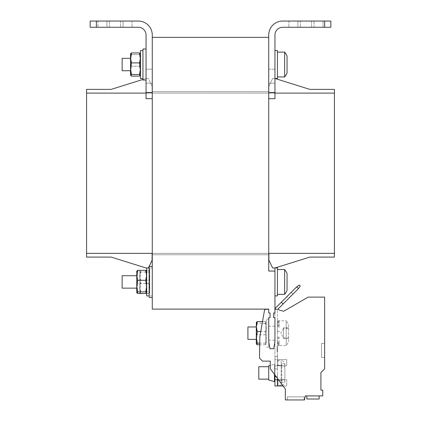 <?xml version="1.0" encoding="UTF-8"?>
<svg xmlns="http://www.w3.org/2000/svg" width="421" height="421" viewBox="0 0 421 421"><rect width="100%" height="100%" fill="white"/><g stroke="black" fill="none" stroke-linecap="round" stroke-linejoin="round"><path stroke-width="0.32" stroke-dasharray="2.1 1.58" d="M281.775 365.565L281.775 362.965C283.717 363.312 284.749 364.191 284.88 365.607L284.88 364.233C284.659 361.976 283.417 360.734 281.154 360.508L281.154 365.475L281.97 365.628C283.801 366.017 284.77 366.891 284.88 368.243L284.88 381.626C284.659 383.889 283.417 385.131 281.154 385.352L281.154 380.384L278.049 380.384L277.428 381.147L277.428 385.973L283.049 385.973M284.88 377.621L284.88 365.607L284.88 377.621C284.77 378.968 283.801 379.842 281.97 380.231L282.759 379.763L281.154 380.384L281.97 380.231M274.945 363.649L274.945 382.21A0.621 0.621 0 0 0 274.945 382.205L274.945 363.649A0.621 0.621 0 0 1 274.481 364.249L274.481 381.61M304.136 396.845L304.136 399.95L287.364 399.95L304.136 399.95L287.364 399.95L304.136 399.95L287.364 399.95L304.136 399.95L287.364 399.95L304.136 399.95L287.364 399.95L304.136 399.95L287.364 399.95L304.136 399.95L287.364 399.95L304.136 399.95L287.364 399.95L304.136 399.95L304.136 396.845L304.136 399.95L304.136 396.845L304.136 399.95L304.136 396.845L304.136 399.95L304.136 396.845L287.364 396.845L287.364 399.95L287.364 396.845L304.136 396.845L287.364 396.845L304.136 396.845L287.364 396.845L287.364 399.95L287.364 396.845L304.136 396.845L287.364 396.845L304.136 396.845L287.364 396.845L287.364 399.95L287.364 396.845L304.136 396.845L287.364 396.845L304.136 396.845L287.364 396.845L287.364 399.95L287.364 396.845L304.136 396.845M274.945 333.179L274.945 326.191L274.945 333.179M268.73 333.179L268.73 319.202L268.73 333.179M286.833 296.71L291.227 292.316L286.833 296.71L288.59 298.463L292.984 294.074L288.59 298.463M291.227 292.316L292.984 294.074M288.611 324.696L288.611 333.179L288.611 324.696A20.187 20.187 0 0 0 286.201 320.755L286.201 345.599L286.201 320.755L277.428 320.755L277.428 321.26L277.818 321.26L277.428 320.755M278.981 321.37L278.591 321.26L278.981 324.949L278.981 321.26L278.591 321.26L278.981 324.949L278.981 321.155L278.591 321.26L278.981 321.37L278.981 324.949L278.981 321.155M278.981 325.338L278.591 325.044L278.981 327.564L278.981 325.044L278.591 325.044L278.981 327.564L278.981 324.754L278.591 325.044L278.981 325.338L278.981 327.564L278.981 324.754M278.981 331.027L278.981 331.958L278.981 331.411L278.591 331.411L278.981 331.958L278.981 331.411L278.591 331.411L278.981 331.958L278.981 331.027L278.591 331.411L278.981 331.795L278.591 331.411M278.981 338.689L278.591 338.337L278.981 336.737L278.981 338.337L278.591 338.337L278.981 336.737L278.981 338.337L278.981 337.984L278.591 338.337L278.981 338.689L278.981 336.737L278.981 337.984M278.981 343.831L278.591 343.625L278.981 340.389L278.981 343.625L278.591 343.625L278.981 340.389L278.981 343.625L278.591 343.625L278.981 343.831L278.981 340.389L278.981 343.415M288.611 341.657L288.611 333.179L288.611 341.657A20.187 20.187 0 0 1 286.201 345.599L278.591 345.599L278.981 341.752L278.981 345.599L277.428 345.594L277.818 345.599L277.428 341.752L277.428 345.599L277.428 343.625L277.818 343.625L277.428 343.831L277.428 345.599L277.428 341.752M288.611 338.489L288.611 327.864L288.611 338.558L283.454 338.558L283.454 335.537L283.454 337.895L283.454 335.537L283.454 337.895L288.611 337.895L288.611 338.558L288.611 337.895M288.611 338.558L283.454 338.489M283.454 327.864L283.454 335.537L283.454 327.796L283.454 328.459L288.611 328.459L288.611 327.796L288.611 328.459M283.454 328.459L280.728 333.179L283.454 337.895M277.818 331.411L277.428 331.795L277.428 333.179L277.428 309.882L277.428 338.337L277.818 338.337L277.428 338.689L277.428 343.625L277.818 343.625L277.428 343.415L277.428 338.337L277.818 338.337L277.428 337.984L277.428 331.411L277.818 331.411L277.428 331.027L277.428 325.044L277.818 325.044L277.428 324.754L277.428 321.26L277.818 321.26L277.428 321.37L277.428 325.044L277.818 325.044L277.428 325.338L277.428 331.411L277.818 331.411L277.428 331.958L277.428 331.027M152.27 281.933L152.27 297.463L152.27 281.933M149.16 266.404L149.16 297.463M146.676 267.956L146.676 295.91M136.741 275.723L136.741 288.143L136.741 275.723M149.781 281.933L149.781 267.956L149.781 281.933M139.846 275.723L139.846 288.143L122.143 288.143L122.143 275.723L122.143 288.143L122.143 275.723L139.846 275.723L139.846 288.143M274.945 281.933L274.945 295.91L274.945 281.933M274.945 295.91L277.428 295.91L277.428 267.956L277.428 281.933L277.428 267.956L274.945 267.956L274.945 312.992L274.945 309.261L274.945 312.992L274.945 309.882L274.945 312.992L273.624 312.992L273.624 317.65L274.945 317.65L274.945 341.663L274.945 312.992L273.624 312.992L273.624 317.65L274.945 317.65L274.945 341.663L273.703 348.704L274.945 341.663L274.945 317.65L274.945 356.471L274.945 341.663L273.703 348.704L269.977 348.704L273.703 348.704L269.977 348.704L268.73 341.663L268.73 347.151L268.73 317.65L270.05 317.65L270.05 312.992L268.73 312.992L268.73 309.109L152.27 309.109L152.27 35.027A13.977 13.977 0 0 0 138.293 21.05L90.152 21.05L90.152 27.26L96.367 27.26L96.367 21.05M277.428 294.358L277.428 269.508L277.428 294.358L277.428 269.508L277.428 294.358L284.649 294.358L284.649 269.508L284.649 294.358A20.187 20.187 0 0 0 287.054 290.416L287.054 273.45A20.187 20.187 0 0 0 284.649 269.508L277.428 269.508M284.649 269.508L284.649 294.358M266.246 333.179L266.246 319.202L266.246 333.179M256.31 326.964L256.31 339.389L256.31 326.964M276.155 376.658L277.428 376.658L274.945 376.658L277.428 376.658L277.428 372.932L277.428 379.763L277.428 365.786L274.945 365.786L274.945 385.973L278.049 385.973L277.428 385.973L277.428 381.147L278.049 380.384L278.049 385.973L286.743 385.973L278.049 385.973L278.049 380.384L281.154 380.384L281.154 385.352L277.428 385.352M274.945 376.658L277.428 376.658L277.428 379.763L281.154 379.763L274.945 379.763M268.73 379.142L268.73 366.717L268.73 379.142M258.794 379.142L258.794 366.717M268.73 380.074L268.73 365.786M277.118 351.814L277.118 346.262L277.118 351.814M277.428 351.814L277.428 346.262L277.428 351.814M323.081 27.26L288.922 27.26L297.926 27.26L288.922 27.26L297.926 27.26L297.926 21.05L288.922 21.05L297.926 21.05L288.922 21.05L297.926 21.05L297.926 27.26L297.926 21.05L297.926 27.26L323.081 27.26L323.081 21.05L297.926 21.05L323.081 21.05L323.081 27.26M323.081 21.05L297.926 21.05L323.081 21.05M97.919 27.26L132.078 27.26L123.074 27.26L132.078 27.26L123.074 27.26L123.074 21.05L132.078 21.05L123.074 21.05L132.078 21.05L123.074 21.05L123.074 27.26L123.074 21.05L123.074 27.26L97.919 27.26L106.923 27.26L97.919 27.26L97.919 21.05L123.074 21.05L97.919 21.05L97.919 27.26M97.919 21.05L123.074 21.05L97.919 21.05M130.526 58.319L130.526 70.744L122.143 70.744L122.143 58.319L122.143 70.744L122.143 58.319L130.526 58.319L130.526 70.744M146.055 48.999L146.055 64.529L146.055 48.999L146.055 64.529L146.055 48.999L142.951 48.999L142.951 80.058L142.951 64.529L142.951 80.058L146.055 80.058L146.055 64.529L146.055 80.058M142.951 50.557L142.951 64.529L142.951 50.557L140.467 50.557L140.467 78.506L140.467 64.529L140.467 78.506L142.951 78.506M284.649 76.954A20.187 20.187 0 0 0 287.054 73.012L287.054 56.051A20.187 20.187 0 0 0 284.649 52.109L284.649 76.954L284.649 64.529L284.649 76.954L277.428 76.954L277.428 52.109L277.428 76.954M284.649 52.109L277.428 52.109M274.945 64.529L274.945 78.506L274.945 64.529M274.945 78.506L277.428 78.506L277.428 50.557L277.428 64.529L277.428 50.557L274.945 50.557M275.097 78.506L272.613 78.506L268.887 86.268L272.613 78.506L275.097 78.506L309.793 89.378L334.416 89.378L334.416 93.104L86.584 93.104L86.584 257.084L111.207 257.084L145.903 267.956L148.387 267.956L152.113 260.189L152.113 253.358L86.584 253.358L152.113 253.358M152.27 253.358L268.73 253.358L152.27 253.358L268.73 253.358L268.73 254.752L152.27 254.752L152.27 91.704L152.27 254.752L152.27 253.358L152.27 254.752L268.73 254.752L268.73 91.704L152.27 91.704L152.27 93.104L268.73 93.104L152.27 93.104L152.27 91.704L268.73 91.704L152.27 91.704L268.73 91.704L268.73 253.358M268.887 253.358L334.416 253.358L334.416 257.084L309.793 257.084L275.097 267.956L272.613 267.956L268.887 260.189L268.887 253.358L334.416 253.358L334.416 93.104L268.887 93.104L268.887 86.268L268.887 93.104L334.416 93.104M86.584 253.358L334.416 253.358M86.584 93.104L152.113 93.104L152.113 86.268L152.113 93.104L86.584 93.104L86.584 89.378L111.207 89.378L145.903 78.506L148.387 78.506L152.113 86.268L148.387 78.506L145.903 78.506L142.951 79.432M274.945 93.104L146.055 93.104M324.633 21.05L324.633 27.26L330.848 27.26L330.848 21.05L282.707 21.05A13.977 13.977 0 0 0 268.73 35.027L268.73 98.693L274.945 98.693L274.945 92.483L268.73 92.483L268.73 37.353L152.27 37.353L152.27 92.483L146.055 92.483L146.055 98.693L152.27 98.693L152.27 92.483L152.27 98.693L146.055 98.693L146.055 69.186L146.055 98.693L152.27 98.693L152.27 69.186L146.055 69.186L152.27 69.186L152.27 83.163L146.055 83.163L152.27 83.163L146.055 83.163L152.27 83.163L152.27 98.693M268.73 83.163L274.945 83.163L274.945 69.186L274.945 98.693L274.945 83.163L268.73 83.163L274.945 83.163L268.73 83.163L268.73 69.186L268.73 98.693L274.945 98.693L268.73 98.693L268.73 83.163M324.633 27.26L282.707 27.26A7.762 7.762 0 0 0 274.945 35.027L274.945 92.483M268.73 69.186L274.945 69.186L268.73 69.186M268.73 98.693L268.73 92.483M311.593 21.05L300.41 21.05L311.593 21.05L300.41 21.05L311.593 21.05L311.593 27.26L300.41 27.26L311.593 27.26L300.41 27.26L311.593 27.26L311.593 21.05M274.945 271.061L268.73 271.061L268.73 37.353M139.493 74.491L131.499 74.491L130.526 75.306L131.499 76.122L139.493 76.122L140.467 71.144L140.467 75.401L139.493 76.122L140.467 71.144L139.493 66.165L140.467 60.366L139.493 54.567L140.467 53.662L140.467 75.306L139.493 74.491L140.467 68.691L140.467 75.401L140.467 53.662L140.467 57.914L139.493 62.897L131.499 62.897L130.526 57.914L130.526 53.662L130.526 60.366L131.499 54.567L130.526 53.751L130.526 71.144L131.499 66.165L130.526 60.366L131.499 54.567L130.584 53.567M140.467 53.751L140.467 60.366L139.493 54.567L131.499 54.567L139.493 54.567L140.467 53.751M131.499 76.122L130.526 71.144L130.526 75.401L130.526 71.144L131.499 66.165L130.526 60.366L130.526 71.144L131.499 76.122M139.493 66.165L131.499 66.165L139.493 66.165L140.467 60.366L140.467 71.144L139.493 66.165M139.493 62.897L140.467 68.691L140.467 57.914L139.493 52.935L131.499 52.935L130.526 57.914L130.526 68.691L131.499 62.897M131.499 74.491L130.526 68.691L130.526 75.306M146.055 92.483L146.055 35.027A7.762 7.762 0 0 0 138.293 27.26L96.367 27.26M152.27 92.483L152.27 37.353M109.407 27.26L120.59 27.26L109.407 27.26L120.59 27.26L109.407 27.26L109.407 21.05L120.59 21.05L109.407 21.05L120.59 21.05L109.407 21.05L109.407 27.26M106.923 27.26L123.074 27.26L106.923 27.26L106.923 21.05L106.923 27.26M268.73 91.704L268.73 93.104L268.73 91.704M268.73 254.752L152.27 254.752L268.73 254.752M120.59 21.05L120.59 27.26L120.59 21.05M300.41 21.05L300.41 27.26L300.41 21.05M277.428 325.338L277.428 324.754M277.428 356.471L277.428 333.179L277.428 359.576L277.428 356.471L274.945 356.471L274.945 365.786L274.945 356.471L277.428 356.471M274.945 375.022L274.945 365.786L286.743 365.786L286.743 359.576L277.428 359.576L277.428 364.712L277.428 359.576L274.945 359.576L286.743 359.576L286.743 365.786L277.428 365.786L277.428 368.891L277.428 365.786L274.945 365.786L286.743 365.786L286.743 359.576L277.428 359.576L286.743 359.576L286.743 365.786L277.428 365.786L277.428 378.379M277.428 337.984L277.428 338.689M277.428 343.415L277.428 343.831M319.155 395.914L319.155 399.019L319.155 395.914L319.155 399.019L319.155 395.914L319.155 399.019L319.155 395.914L319.155 399.019L319.155 395.914L306.825 395.914L306.825 399.019L319.155 399.019L306.825 399.019L319.155 399.019L319.155 395.914L306.825 395.914L306.825 399.019L319.155 399.019L306.825 399.019L319.155 399.019L319.155 395.914L306.825 395.914L306.825 399.019L319.155 399.019L306.825 399.019L319.155 399.019L319.155 395.914L306.825 395.914L306.825 399.019L319.155 399.019L306.825 399.019L306.825 395.914L306.825 399.019L306.825 395.914L306.825 399.019L319.155 399.019L319.155 395.914L306.825 395.914L306.825 399.019L306.825 395.914L306.825 399.019L319.155 399.019L319.155 395.914L306.825 395.914L306.825 399.019L319.155 399.019L319.155 395.914L306.825 395.914L306.825 399.019L319.155 399.019L319.155 395.914L306.825 395.914L306.825 399.019L306.825 395.914L319.155 395.914L306.825 395.914M265.983 309.261L268.73 309.261L265.983 309.261L268.73 309.261L268.73 312.992L270.05 312.992L270.05 317.65L268.73 317.65L268.73 341.663L269.977 348.704L268.73 341.663L268.73 317.65L270.05 317.65L270.05 312.992L268.73 312.992L268.73 309.261L265.983 309.261A1.552 1.552 0 0 0 264.451 310.545L259.841 336.7L259.468 358.076L262.52 361.129L270.287 361.129L270.287 368.722L285.349 389.078L285.349 399.95L304.515 399.95L305.225 395.914L322.76 395.914L322.76 390.151L320.907 390.151L320.907 372.574L324.633 368.849L324.633 297.11L308.177 297.11L283.68 311.251L279.302 310.077A0.931 0.931 0 0 1 278.76 309.688A0.931 0.931 0 0 0 277.981 309.261L274.945 309.261L277.981 309.261M264.451 310.545L259.841 336.7L264.451 310.545L259.841 336.7L259.468 358.076L262.52 361.129L270.287 361.129L270.287 368.722L285.349 389.078L285.349 399.95L304.515 399.95L305.225 395.914L322.76 395.914L322.76 390.151L320.907 390.151L320.907 372.574L324.633 368.849L324.633 297.11L308.177 297.11L283.68 311.251L279.302 310.077M305.225 395.914L322.76 395.914L322.76 390.151L320.907 390.151L320.907 372.574L324.633 368.849L324.633 297.11L308.177 297.11L283.68 311.251L308.177 297.11L324.633 297.11L324.633 368.849L320.907 372.574L320.907 390.151L322.76 390.151L322.76 395.914L305.225 395.914L304.515 399.95L305.225 395.914M324.633 343.425L324.633 357.403L324.633 343.425L324.633 357.403L324.633 343.425L324.633 357.403L324.633 343.425L324.633 357.403L324.633 343.425L324.633 357.403L324.633 343.425L324.633 357.403L324.633 343.425L324.633 357.403L324.633 343.425L324.633 357.403L324.633 343.425L321.528 343.425L321.528 357.403L324.633 357.403L321.528 357.403L321.528 343.425L324.633 343.425L321.528 343.425L321.528 357.403L324.633 357.403L321.528 357.403L321.528 343.425L324.633 343.425L321.528 343.425L321.528 357.403L324.633 357.403L321.528 357.403L321.528 343.425L324.633 343.425L321.528 343.425L321.528 357.403L324.633 357.403L321.528 357.403L321.528 343.425L324.633 343.425L321.528 343.425L321.528 357.403L324.633 357.403L321.528 357.403L321.528 343.425L324.633 343.425L321.528 343.425L321.528 357.403L324.633 357.403L321.528 357.403L321.528 343.425L324.633 343.425L321.528 343.425L321.528 357.403L324.633 357.403L321.528 357.403L321.528 343.425L324.633 343.425L321.528 343.425L321.528 357.403L324.633 357.403L321.528 357.403L321.528 343.425L324.633 343.425M273.624 317.65L274.945 317.65L274.945 312.992L273.624 312.992L273.624 317.65M277.118 355.303L277.428 355.54L277.118 355.303M277.118 353.44L277.428 353.677L277.118 353.44M277.118 347.93L277.118 351.93L277.118 347.93L277.428 347.93L277.428 351.93L277.428 347.93L277.118 347.93M277.118 351.693L277.428 351.693L277.118 351.693M277.118 351.93L277.428 351.93L277.118 351.93M274.945 368.891L277.428 368.891L274.945 368.891M275.008 309.261A3.105 3.105 0 0 0 274.945 309.882A3.105 3.105 0 0 1 275.855 307.688L281.344 302.199L283.101 303.957L277.607 309.446A0.621 0.621 0 0 0 277.428 309.882A0.621 0.621 0 0 1 277.607 309.446L277.792 309.261M277.428 385.973L277.428 379.763L286.743 379.763L286.743 385.973L286.743 379.763L281.154 379.763L281.154 365.786L281.154 379.763L286.743 379.763L286.743 385.973L286.743 379.763L278.455 379.763M283.101 303.957L298.473 288.585L300.284 286.001L299.299 285.017L296.716 286.827L281.344 302.199L283.101 303.957L281.344 302.199M278.049 365.475L281.154 365.475L278.049 365.475L277.428 364.712L278.049 365.475L278.049 359.576L278.049 365.475M296.716 286.827L298.473 288.585M281.97 365.628L281.154 365.475L281.154 360.508L277.428 360.508M284.88 368.243L284.88 380.252C284.749 381.668 283.717 382.552 281.775 382.894L281.775 380.295M281.775 362.965L281.775 380.231M281.775 382.894L281.775 365.628M247.922 326.964L247.922 339.389M266.246 344.046L265.277 343.136L266.246 337.342L266.246 344.046L266.246 322.307L266.246 326.564L265.277 331.543L260.752 331.543M265.277 331.543L266.246 337.342L266.246 326.564L265.277 321.581L262.509 321.581M256.31 329.012L257.278 323.217L256.31 322.402L256.31 339.789L257.278 334.811L256.31 329.012M257.278 344.773L256.31 339.789L256.31 344.046M266.246 343.957L265.277 344.773L266.246 339.789L265.277 334.811L266.246 329.012L265.277 323.217L266.246 322.307M266.246 322.402L265.277 321.581M265.277 334.811L257.278 334.811M265.277 323.217L257.278 323.217M265.277 344.773L259.699 344.773M265.277 343.136L259.731 343.136M287.054 281.933L287.054 290.416L287.054 281.933M259.841 336.7L259.468 358.076L262.52 361.129L270.287 361.129L270.287 368.722L285.349 389.078L285.349 399.95L304.515 399.95L285.349 399.95L285.349 389.078L270.287 368.722L270.287 361.129L262.52 361.129L259.468 358.076L259.841 336.7M174.783 309.109L249.321 309.109M148.813 291.895L149.781 286.096L149.781 292.711L148.813 291.895L140.814 291.895L139.846 292.711L139.846 271.061L139.846 292.805M139.846 292.711L140.814 293.526L139.846 288.548L140.814 283.565L139.846 277.771L140.814 271.971L139.846 271.061M140.814 291.895L139.846 286.096L140.814 280.302L139.846 275.318L140.814 270.34L139.846 271.156M149.781 292.711L148.813 293.526L149.781 288.548L148.813 283.565L140.814 283.565M148.813 283.565L149.781 277.771L148.813 271.971L140.814 271.971M148.813 293.526L146.676 293.526M146.624 270.971L146.676 288.548L145.708 283.565L146.676 277.771L145.708 271.971L146.676 271.061L146.676 292.805L146.676 288.548L145.708 293.526L140.814 293.526M148.813 271.971L149.781 271.156L148.813 270.34L149.781 275.318L149.781 286.096L148.813 280.302L140.814 280.302M148.813 270.34L146.676 270.34M145.708 270.34L140.814 270.34M149.781 292.805L149.781 271.061L149.781 275.318L148.813 280.302M136.741 271.061L136.741 292.805M137.709 293.526L136.741 288.548L137.709 283.565L136.741 277.771L137.709 271.971L136.793 270.971M145.708 283.565L137.709 283.565M145.708 271.971L137.709 271.971M171.679 309.109L174.783 309.261M278.981 345.594L278.981 341.752M277.818 343.625L277.428 340.389L277.818 343.625M277.818 338.337L277.428 336.737L277.818 338.337M277.818 325.044L277.428 327.564L277.818 325.044M277.818 321.26L277.428 324.949L277.818 321.26M288.611 327.864L283.454 327.796L288.611 327.796M274.481 374.395L274.481 364.249L270.287 365.37M314.077 27.26L314.077 21.05L314.077 27.26M277.428 359.576L277.428 365.786L277.428 359.576M268.73 326.191L274.945 326.191M152.27 295.91L149.781 295.91M268.73 347.151L266.246 347.151M277.118 346.378L277.428 346.378M277.118 357.361L277.428 357.361M132.078 21.05L132.078 27.26L132.078 21.05M288.922 21.05L288.922 27.26L288.922 21.05M277.118 346.262L277.428 346.262M277.118 357.245L277.428 357.245M268.73 319.202L266.246 319.202M152.27 267.956L149.781 267.956M278.649 331.464L278.981 331.958M277.76 331.464L277.428 331.958M268.73 340.163L274.945 340.163"/><path stroke-width="0.63" d="M274.945 382.205A0.621 0.621 0 0 0 274.481 381.61L274.481 374.395M152.27 297.463L149.16 297.463L149.16 266.404L152.27 266.404M149.16 295.91L146.676 295.91L146.676 267.956L149.16 267.956M146.676 292.805L145.708 291.895L137.709 291.895L136.741 292.805L136.793 270.971M136.741 275.723L122.143 275.723L122.143 288.143L136.741 288.143M324.633 21.05L330.848 21.05L330.848 27.26L324.633 27.26L324.633 21.05L282.707 21.05A13.977 13.977 0 0 0 268.73 35.027L268.73 271.061L274.945 271.061L274.945 267.956L277.428 267.956L277.428 295.91L274.945 295.91M277.428 294.358L284.649 294.358L284.649 269.508L277.428 269.508M284.649 269.508A20.187 20.187 0 0 1 287.054 273.45L287.054 290.416A20.187 20.187 0 0 1 284.649 294.358M256.31 343.957L256.31 326.564L257.278 331.543L256.31 337.342L257.278 343.136L256.31 344.046L257.278 344.773L259.699 344.773M256.31 326.964L247.922 326.964L247.922 339.389L256.31 339.389M268.73 379.142L258.794 379.142L258.794 366.717L268.73 366.717M270.287 365.37L268.73 365.786L268.73 380.074L274.481 381.61M140.467 75.401L139.493 74.491L131.499 74.491L130.526 68.697L131.499 62.897L130.526 57.914L130.584 53.567M130.526 58.319L122.143 58.319L122.143 70.744L130.526 70.744M142.951 78.506L140.467 78.506L140.467 50.557L142.951 50.557M146.055 80.058L142.951 80.058L142.951 48.999L146.055 48.999M284.649 52.109A20.187 20.187 0 0 1 287.054 56.051L287.054 73.012A20.187 20.187 0 0 1 284.649 76.954L284.649 52.109L277.428 52.109M284.649 76.954L277.428 76.954M274.945 50.557L277.428 50.557L277.428 78.506L274.945 78.506M152.113 253.358L152.113 260.189L148.387 267.956L145.903 267.956L111.207 257.084L86.584 257.084L86.584 253.358L152.27 253.358M268.73 253.358L334.416 253.358L334.416 89.378L309.793 89.378L275.097 78.506M334.416 253.358L334.416 257.084L309.793 257.084L275.097 267.956L272.613 267.956L268.887 260.189L268.887 253.358M334.416 93.104L274.945 93.104M146.055 93.104L86.584 93.104L86.584 253.358M86.584 93.104L86.584 89.378L111.207 89.378L142.951 79.432M268.73 92.483L274.945 92.483L274.945 35.027A7.762 7.762 0 0 1 282.707 27.26L324.633 27.26M274.945 92.483L274.945 98.693L268.73 98.693M268.73 37.353L152.27 37.353L152.27 309.109L268.73 309.109L268.73 312.992L270.05 312.992L270.05 317.65L268.73 317.65L268.73 341.663L269.977 348.704L273.703 348.704L274.945 341.663L274.945 317.65L273.624 317.65L273.624 312.992L274.945 312.992L274.945 271.061M131.499 74.491L130.526 75.306L130.526 57.914L131.499 52.935L130.526 53.751L131.499 52.935L139.493 52.935L140.467 53.751L139.493 52.935L140.467 57.914L139.493 62.897L131.499 62.897M139.493 74.491L140.467 68.691L139.493 62.897M140.467 75.306L139.493 76.122L131.499 76.122L130.526 75.306M90.152 21.05L96.367 21.05L96.367 27.26L90.152 27.26L90.152 21.05M152.27 98.693L146.055 98.693L146.055 92.483L152.27 92.483M96.367 27.26L138.293 27.26A7.762 7.762 0 0 1 146.055 35.027L146.055 92.483M96.367 21.05L138.293 21.05A13.977 13.977 0 0 1 152.27 35.027L152.27 37.353M268.73 309.261L265.983 309.261A1.552 1.552 0 0 0 264.451 310.545L259.841 336.7L259.468 358.076L262.52 361.129L270.287 361.129L270.287 368.722L285.349 389.078L285.349 399.95L304.515 399.95L305.225 395.914L322.76 395.914L322.76 390.151L320.907 390.151L320.907 372.574L324.633 368.849L324.633 297.11L308.177 297.11L283.68 311.251L279.302 310.077A0.931 0.931 0 0 1 278.76 309.688A0.931 0.931 0 0 0 277.981 309.261L274.945 309.261M283.049 385.973L274.945 385.973L274.945 375.022M275.008 309.261A3.105 3.105 0 0 1 275.855 307.688L296.716 286.827L299.299 285.017L300.284 286.001L298.473 288.585L283.101 303.957L281.344 302.199M277.792 309.261L283.101 303.957M274.945 376.658L276.155 376.658M274.945 379.763L278.455 379.763M277.428 378.379L277.428 385.973M298.473 288.585L296.716 286.827M256.31 322.402L257.278 321.581L256.31 326.564L256.363 322.212M259.731 343.136L257.278 343.136M260.752 331.543L257.278 331.543M262.509 321.581L257.278 321.581M306.825 395.914L306.825 399.019L319.155 399.019L319.155 395.914M146.676 293.526L137.709 293.526L136.741 292.711M146.676 270.34L137.709 270.34L136.741 275.318L137.709 280.302L136.741 286.096L137.709 291.895M136.741 271.156L137.709 270.34M146.676 292.711L145.708 293.526M145.708 291.895L146.676 286.096L145.708 280.302L137.709 280.302M146.676 271.156L145.708 270.34L146.676 275.318L145.708 280.302M249.321 309.109L171.679 309.109"/></g></svg>
